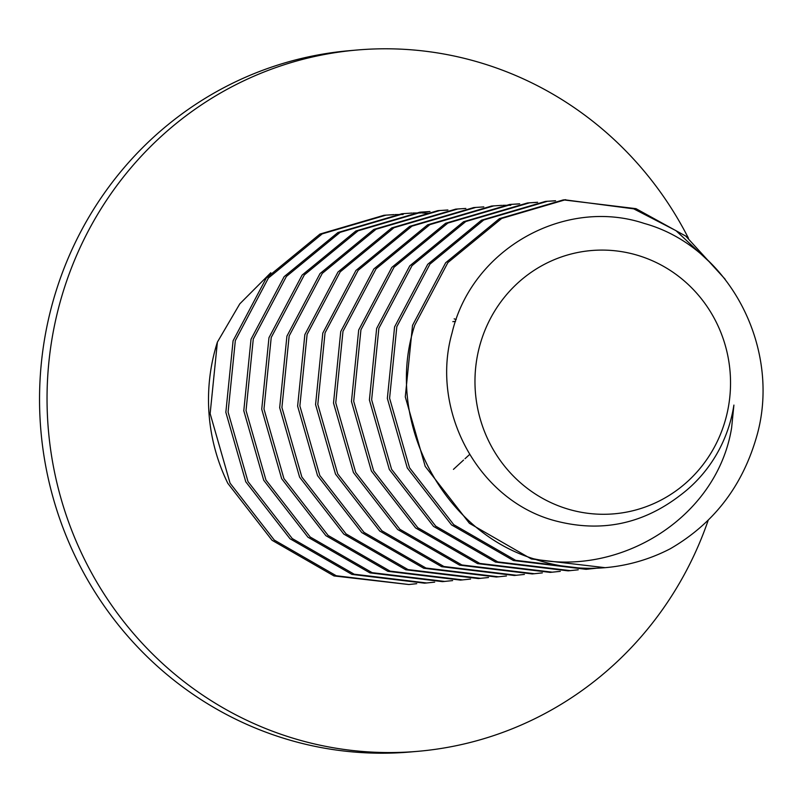 <?xml version="1.0" encoding="UTF-8"?>
<svg xmlns="http://www.w3.org/2000/svg" width="802" height="802" viewBox="0 0 802 802"><rect width="100%" height="100%" fill="white"/><g stroke="black" fill="none" stroke-linecap="round" stroke-linejoin="round"><path stroke-width="1.2" d="M408.89 584.528L334.003 575.936L272.048 540.277L227.828 483.345A185.011 178.876 85.1 0 1 217.382 342.133L210.144 413.632L230.064 483.155L274.294 540.087L336.249 575.746L408.89 584.528L416.729 583.676M434.674 582.142L424.589 583.174L351.948 574.402L289.993 538.733L245.773 481.801L225.843 412.288L233.081 340.78L266.204 278.194L319.998 234.054L383.968 215.287L394.073 214.605M426.834 582.984L354.193 574.212L292.239 538.543L248.008 481.611L228.089 412.088L235.327 340.589L268.439 277.993L322.244 233.863L386.203 215.086M452.619 580.598L442.534 581.64L369.892 572.859L307.938 537.19L263.718 480.258L243.788 410.744L251.026 339.236L284.149 276.65L337.943 232.52L401.912 213.743L412.017 213.061M444.779 581.44L372.138 572.668L310.184 536.999L265.953 480.067L246.034 410.554L253.272 339.045L286.384 276.459L340.178 232.319L404.148 213.553M470.563 579.054L460.478 580.097L387.837 571.315L325.883 535.656L281.662 478.724L261.733 409.2L268.971 337.702L302.093 275.106L355.887 230.976L419.857 212.199L429.962 211.517M462.724 579.906L390.083 571.124L328.128 535.455L283.898 478.523L263.978 409.01L271.216 337.502L304.329 274.916L358.123 230.786L422.093 212.009M488.508 577.51L478.423 578.553L405.782 569.781L343.827 534.112L299.607 477.18L279.677 407.667L286.915 336.158L320.038 273.562L373.832 229.432L437.792 210.665L447.907 209.984M480.669 578.362L408.028 569.58L346.073 533.921L301.843 476.989L281.923 407.466L289.151 335.968L322.274 273.372L376.068 229.242L440.037 210.465M506.453 575.976L496.368 577.009L423.727 568.237L361.772 532.568L317.552 475.636L297.622 406.123L304.86 334.614L337.983 272.028L391.777 227.888L455.736 209.121L465.852 208.44M498.613 576.818L425.972 568.047L364.018 532.378L319.787 475.446L299.868 405.932L307.096 334.424L340.218 271.838L394.013 227.698L457.982 208.931M524.398 574.433L514.313 575.475L441.671 566.693L379.717 531.034L335.497 474.092L315.567 404.579L322.805 333.071L355.928 270.485L409.722 226.354L473.681 207.578L483.796 206.896M516.558 575.285L443.917 566.503L381.963 530.834L337.732 473.902L317.813 404.388L325.041 332.88L358.163 270.294L411.957 226.154L475.927 207.387M542.342 572.889L532.257 573.931L459.616 565.149L397.662 529.49L353.441 472.558L333.512 403.035L340.75 331.537L373.872 268.941L427.666 224.811L491.626 206.034L501.741 205.352M534.503 573.741L461.862 564.959L399.907 529.3L355.677 472.368L335.757 402.845L342.985 331.346L376.108 268.75L429.902 224.62L493.872 205.843M560.287 571.355L550.202 572.387L477.561 563.616L415.606 527.947L371.386 471.015L351.456 401.501L358.695 329.993L391.817 267.407L445.611 223.267L509.571 204.5L519.686 203.818M552.448 572.197L479.807 563.425L417.852 527.756L373.622 470.824L353.702 401.301L360.93 329.802L394.053 267.206L447.847 223.076L511.816 204.299M578.232 569.811L568.147 570.854L495.506 562.072L433.551 526.403L389.331 469.471L369.401 399.957L376.639 328.449L409.762 265.863L463.556 221.733L527.515 202.956L537.631 202.274M570.392 570.653L497.751 561.881L435.797 526.212L391.566 469.28L371.647 399.767L378.875 328.259L411.997 265.673L465.792 221.532L529.761 202.766M596.177 568.267L586.092 569.31L513.45 560.528L451.496 524.869L407.276 467.937L387.346 398.414L394.584 326.915L427.707 264.319L481.501 220.189L545.46 201.412L555.575 200.731M588.337 569.119L515.696 560.337L453.742 524.668L409.511 467.736L389.592 398.223L396.82 326.715L429.942 264.129L483.736 219.999L547.706 201.222M385.08 215.187L392.95 214.756M395.196 214.565L403.105 214.495M413.14 213.021L421.05 212.961M422.173 212.981L430.113 213.342M420.97 212.109L428.839 211.678M438.915 210.565L446.784 210.134M502.864 205.312L510.774 205.252M510.694 204.4L518.563 203.969M528.638 202.866L536.508 202.425M546.583 201.322L554.453 200.891M565.651 199.678L501.681 218.455L447.887 262.585L414.764 325.181C384.158 417.932 440.569 530.112 533.641 558.793A185.011 178.876 85.1 0 0 605.129 567.676L531.395 558.994L469.441 523.325L425.22 466.393L405.291 396.88L412.529 325.371L445.651 262.775L499.445 218.645L563.405 199.878L635.986 208.66L685.81 236.119L725.158 279.236M564.528 199.778L633.74 208.851L675.986 230.655L711.695 264.058M563.004 507.496A132.13 127.749 -94.9 0 1 481.31 340.369A132.13 127.749 -94.9 0 1 642.502 256.881A132.13 127.749 -94.9 0 1 724.196 423.997A132.13 127.749 -94.9 0 1 563.004 507.496M533.641 558.793C620.086 576.999 717.088 517.831 731.624 427.787L733.9 405.08A139.217 134.596 85.1 0 1 679.946 495.516C642.382 524.308 600.848 532.749 555.355 520.849C478.002 500.628 429.962 410.263 452.037 333.02C471.746 248.51 565.189 197.081 644.176 223.417C730.632 247.277 783.394 351.406 755.624 439.997C741.078 487.957 712.597 524.227 670.181 548.809A185.011 178.876 85.1 0 1 605.129 567.676M708.256 520.107A351.968 340.299 -94.9 0 1 417.531 751.354A351.968 340.299 -94.9 0 1 281.532 734.472A351.968 340.299 -94.9 0 1 49.243 358.684A351.968 340.299 -94.9 0 1 357.301 49.995A351.968 340.299 -94.9 0 1 493.3 66.887A351.968 340.299 -94.9 0 1 688.457 238.244M357.301 49.995L349.812 50.646A351.968 340.299 85.1 0 0 41.744 359.326A351.968 340.299 85.1 0 0 274.043 735.113A351.968 340.299 85.1 0 0 410.043 752.005L417.531 751.354M270.825 272.73L239.808 303.828L217.382 342.133M455.536 321.401L452.829 321.642M454.163 318.855L456.188 319.547M469.591 454.503L465.01 458.714M463.536 460.077L453.441 469.37"/></g></svg>
